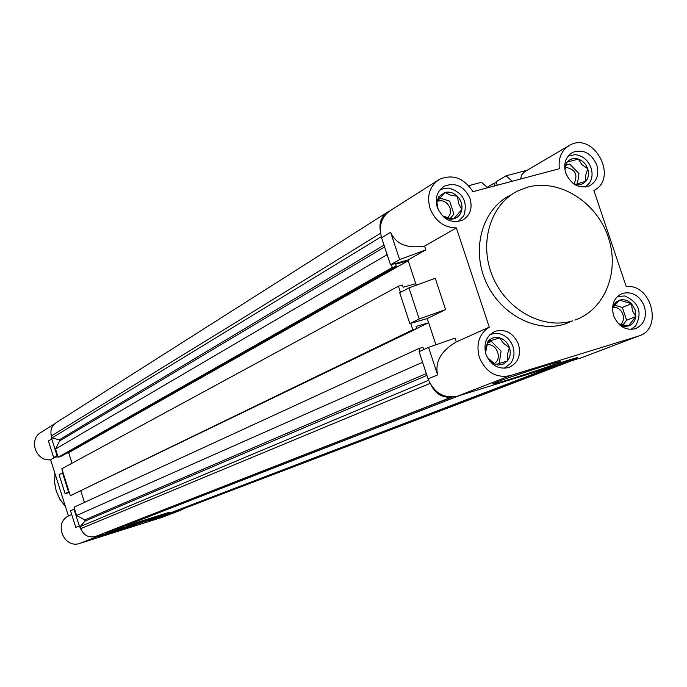 <?xml version="1.0" encoding="UTF-8"?>
<svg xmlns="http://www.w3.org/2000/svg" width="687" height="687" viewBox="0 0 687 687"><rect width="100%" height="100%" fill="white"/><g stroke="black" fill="none" stroke-linecap="round" stroke-linejoin="round"><path stroke-width="1.03" d="M93.733 536.908L98.189 536.246L180.552 510.286L184.356 508.389M74.574 509.033L74.024 509.204L79.34 525.976L81.392 530.192M80.86 491.059L84.467 502.412L80.86 491.059M63.067 472.733L62.517 472.896L68.537 491.883L69.086 491.72M400.495 292.396L398.443 286.17L402.436 285.045L403.157 287.243L415.755 283.688L408.181 260.734L68.674 452.664L72.032 463.236L68.674 452.664L66.278 453.377M51.018 434.339L51.748 438.924L57.038 455.618L57.588 455.455M161.488 517.534L79.984 543.34C64.174 549.162 53.26 523.348 68.408 515.971L50.606 459.74C35.672 461.836 28.047 438.778 41.46 432.132L54.694 423.724M98.198 536.925L137.005 524.499L98.198 536.925M148.212 521.064L162.518 516.212L148.212 521.064M57.038 455.618L53.663 457.551L48.408 440.96L51.748 438.924M62.517 472.896L59.099 474.717L65.076 493.592L69.361 492.596M68.537 491.883L65.076 493.592M53.663 457.551L57.983 456.7M61.667 455.979L66.708 453.248M74.024 509.204L70.529 510.802L75.81 527.461L79.34 525.976M54.84 457.319L50.606 459.74M71.697 514.494L68.408 515.971M568.372 360.186L574.71 358.305C585.212 355.359 565.092 362.607 549.729 367.322L543.099 369.28C532.949 372.122 552.812 364.96 568.372 360.186M510.098 375.669L638.558 336.055C663.264 329.537 651.723 283.602 626.201 286.565L593.877 190.471C618.944 178.371 593.972 131.303 569.824 145.163C561.64 150.006 558.145 157.864 559.347 168.736L472.914 191.673C463.983 178.002 452.87 173.871 439.586 179.281C429.787 185.739 426.593 195.409 429.993 208.298C435.154 221.059 443.939 227.595 456.366 227.921L489.273 327.132C479.148 333.882 475.833 343.929 479.32 357.292C485.778 372.199 496.04 378.331 510.098 375.669L457.396 396.219C443.948 398.786 434.167 393.016 428.061 378.906L419.104 351.684L428.551 347.373L437.619 374.879C434.777 361.98 440.994 350.997 456.28 341.937L489.273 327.132M582.602 357.334L457.396 396.219M496.787 382.015C491.145 384.239 491.411 384.522 497.594 382.857C509.634 379.636 544.173 368.318 556.006 363.715C562.413 361.225 562.112 360.933 555.122 362.83C542.447 366.274 507.547 377.756 496.787 382.015M518.539 344.376C513.584 333.143 505.838 328.755 495.284 331.228C486.379 335.6 483.262 343.268 485.924 354.226C490.724 365.235 498.307 369.692 508.663 367.571C517.955 363.337 521.244 355.608 518.539 344.376M596.771 164.863C591.275 153.038 583.237 148.873 572.649 152.359C565.547 156.782 563.254 163.704 565.77 173.133C571.137 184.777 579.047 189.019 589.515 185.842C596.909 181.488 599.322 174.498 596.771 164.863M510.458 195.16C483.021 208.556 471.265 247.294 485.297 280.305C499.002 313.452 535.362 333.247 564.671 324.152L572.58 320.838C543.099 329.983 506.499 310.017 492.682 276.621C478.538 243.353 490.346 204.34 517.938 190.874L527.865 187.113C558.986 178.611 595.775 201.411 607.858 236.027C620.352 270.506 605.436 309.536 574.899 320.082M470.097 198.646C464.283 186.263 455.713 182.089 444.386 186.134C437.155 190.84 434.785 197.925 437.284 207.405C442.935 219.574 451.35 223.833 462.531 220.183C470.123 215.555 472.647 208.376 470.097 198.646M644.415 306.359C639.631 295.504 632.272 291.185 622.328 293.418C613.852 297.548 610.949 304.959 613.611 315.659C618.274 326.342 625.505 330.713 635.286 328.764C644.08 324.745 647.12 317.274 644.415 306.359M416.262 285.217L407.941 260.004L390.508 264.821L381.611 237.796C378.417 225.585 381.508 216.388 390.894 210.205L439.586 179.281M409.856 323.594L399.722 292.808L408.945 287.887L419.199 318.991L409.856 323.594L427.254 318.545L435.91 344.805L428.636 322.753L416.751 328.498M497.259 185.215L496.1 181.746L506.053 175.829L527.204 170.247M487.684 187.749L481.493 182.304L468.706 185.679M512.304 181.222L506.053 175.829M569.824 145.163L524.636 171.75L521.613 174.919L520.609 179.015M428.551 347.373L455.017 338.124L456.28 341.937M408.945 287.887L435.249 278.295L445.588 309.579L419.199 318.991M399.628 259.609L425.854 249.862L424.6 246.075C407.271 248.78 395.944 244.186 390.628 232.3L399.628 259.609L390.508 264.821M424.6 246.075L456.366 227.921M425.854 249.862L407.941 260.004M445.588 309.579L427.254 318.545M511.97 376.562L540.626 367.167M381.268 236.689L52.04 437.937L51.405 435.944C49.979 430.122 51.671 425.631 56.489 422.471L388.095 211.785C381.671 215.847 379.061 222.064 380.263 230.42M184.142 508.466L181.145 509.488L180.621 508.99M552.425 366.824L170.78 512.751L107.893 532.571L107.026 532.099M452.244 397.095L95.295 536.538C88.468 537.938 83.625 535.302 80.783 528.638L80.147 526.637L85.111 521.064L84.75 519.93L76.618 515.49L73.998 507.221L418.967 348.498L422.952 347.321L423.673 349.52L424.162 349.382M70.34 495.679L416.786 328.618L412.801 329.777L70.34 495.679L61.813 468.774L398.443 286.17M58.163 457.259L60.791 456.477L396.296 266.41L392.303 267.518L58.163 457.259L55.553 449.023L59.692 440.908L59.331 439.783L52.04 437.937M494.717 185.885L493.859 183.309L487.16 187.293M493.859 183.309L496.4 182.639M567.608 362.126L181.145 509.488M431.419 385.776C435.876 393.969 442.273 397.747 450.62 397.103M428.576 380.323L80.147 526.637M426.91 375.403L85.111 521.064M426.309 373.582L84.75 519.93M422.591 362.272L76.618 515.49M419.894 351.323L418.967 348.498M428.636 322.753L416.064 326.411L416.786 328.618M412.801 329.777L410.689 323.354M408.181 260.734L395.575 264.22L396.296 266.41M387.15 254.628L55.553 449.023M392.303 267.518L391.341 264.598M384.617 246.951L59.692 440.908M384.024 245.147L59.331 439.783M389.314 211.175L388.095 211.785M459.448 395.583L107.893 532.571M136.644 522.549L126.442 526.508L158.663 516.358L169.345 512.253L136.644 522.549M168.367 512.579L137.151 522.412L127.396 526.19L158.182 516.487L168.367 512.562M129.139 525.607L135.597 523.485L129.139 525.607M132.153 524.439L138.74 522.266L132.153 524.439M137.709 522.395L141.239 521.304L137.726 522.438M143.763 520.694L162.853 514.4L143.763 520.694M136.911 522.592L143.334 520.488L136.911 522.592M136.876 522.824L140.139 521.725L136.868 522.781M131.226 524.842L137.108 522.901L131.208 524.799M152.462 517.835L153.381 517.543M154.927 516.89L153.407 517.603M155.202 517.174L157.649 516.272M148.031 519.466L149.131 519.174M133.055 524.361L134.764 523.76L133.055 524.361M620.61 324.573C623.324 321.928 624.088 318.519 622.886 314.345C620.954 309.597 617.75 307.218 613.259 307.218M622.731 325.157L626.638 320.262L622.328 307.458L614.745 305.183M612.546 307.398L615.569 302.469L619.605 300.133L615.492 304.307L612.486 308.575M630.846 329.451L635.681 325.93C642.568 312.31 638.91 302.314 624.689 295.951L617.278 296.621M618.412 323.689L628.304 326.024L635.801 316.613L632.401 310.653L631.456 303.697L619.605 300.133C623.89 299.043 627.832 300.228 631.456 303.697L635.114 309.7L635.801 316.613C634.96 321.422 632.469 324.565 628.304 326.024L624.346 326.419L619.837 325.063M626.638 320.262L635.801 316.613M622.328 307.458L631.456 303.697M573.946 184.013C578.299 174.79 575.423 169.191 565.332 167.233M585.204 187.062L589.403 183.111C592.271 178.637 592.812 173.536 591.035 167.817C587.926 159.925 582.593 155.537 575.053 154.635L568.072 156.138M564.68 167.035L567.076 162.089C570.081 158.826 573.834 157.83 578.351 159.109C582.808 160.724 585.917 163.918 587.686 168.71C589.163 173.571 588.536 177.77 585.805 181.308L583.572 183.292L580.858 184.52L578.471 184.889L574.195 184.228M573.654 183.858L574.547 184.339L577.226 183.901L585.805 181.308L585.573 175.674L587.686 168.71L581.872 164.588L578.351 159.109L567.076 162.089L564.894 169.552M577.269 184.872L577.389 184.039M577.415 183.858L578.961 173.562L569.695 164.047L565.976 165.035M447.933 217.977L450.397 213.52L450.054 208.058C447.185 201.832 442.866 199.599 437.069 201.368M458.135 221.575L463.725 215.95C468.07 201.832 463.124 192.54 448.886 188.092L443.656 188.496L439.586 190.299M436.649 205.044L436.803 201.798L438.864 196.697L444.961 192.446C449.521 191.433 453.686 192.721 457.456 196.31C461.02 200.14 462.48 204.537 461.836 209.492C460.865 214.353 458.16 217.478 453.729 218.87L450.887 219.256L443.845 217.169M442.402 215.821L449.994 218.389L453.729 218.87L461.836 209.492L458.581 203.532L457.456 196.31L450.191 195.031L444.961 192.446L436.803 201.798L438.186 209.681M449.556 219.187L450.131 218.526M450.217 218.432L453.918 214.138L449.581 201.068L439.637 198.002M504.095 368.326L510.699 363.371C514.108 358.468 514.872 352.878 512.974 346.609C510.51 339.936 506.121 335.668 499.818 333.805L494.692 333.393L489.848 334.715M484.962 349.855L488.328 340.95C491.488 337.798 495.284 336.793 499.724 337.927C504.387 339.455 507.633 342.701 509.453 347.665C510.965 352.732 510.269 357.171 507.375 360.984L503.554 363.998L498.814 365.055L495.533 364.599L489.788 361.242M487.289 357.455L495.533 364.599L507.375 360.984L507.289 354.818L509.453 347.665L503.494 343.294L499.724 337.927L487.873 341.473L485.52 352.869M493.979 363.646C503.167 359.249 496.323 342.109 486.559 345.072M499.157 363.603L501.106 351.16L491.454 341.508L487.375 342.727M160.054 518.084L180.552 510.286M98.189 536.246L79.984 543.34M55.012 473.661L54.608 482.463L56.274 491.179L59.932 499.294L65.359 506.336M580.429 358.159L638.403 336.106M390.628 232.3L381.611 237.796M428.061 378.906L437.619 374.879M183 508.904L570.33 361.285M451.591 397.112L95.295 536.538M80.783 528.638L430.002 383.423M380.529 233.271L51.405 435.944M65.402 506.465L59.915 499.397L56.231 491.239M180.655 510.252L160.157 518.05M56.222 491.214L54.548 482.437L54.986 473.583M580.584 358.107L638.558 336.055M497.251 381.835L497.594 382.857M543.099 369.28L542.919 368.747M570.442 361.25L183.085 508.878M615.569 302.469L615.483 304.307M623.221 325.269L624.346 326.419M577.226 183.91L578.471 184.889M438.864 196.697L439.225 198.483M450.887 219.256L449.994 218.397M497.156 364.943L496.675 364.308"/></g></svg>
